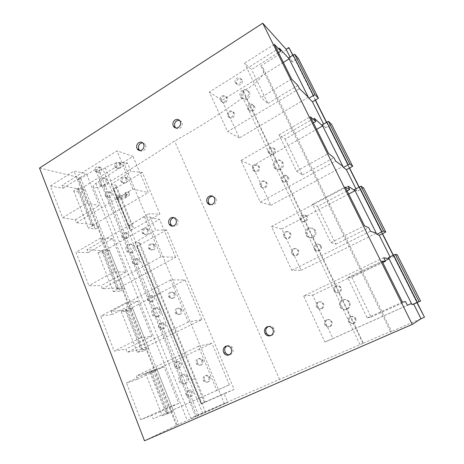 <?xml version="1.0" encoding="UTF-8"?>
<svg xmlns="http://www.w3.org/2000/svg" width="464" height="464" viewBox="0 0 464 464"><rect width="100%" height="100%" fill="white"/><g stroke="black" fill="none" stroke-linecap="round" stroke-linejoin="round"><path stroke-width="0.35" stroke-dasharray="2.32 1.74" d="M144.507 440.8L178.82 424.253L80.51 177.816L78.375 179.15L176.337 425.331L177.086 424.972L79.274 179.359L95.329 169.325L195.767 416.834L177.086 424.972M39.533 168.072L80.51 177.816M78.613 189.086L78.254 188.181L85.231 189.654L99.87 226.345L93.015 225.4L92.684 224.57L76.531 222.726L75.383 219.785L62.646 217.778L50.361 185.977L63.063 188.268L61.944 185.403L78.613 189.086L77.575 189.724L91.623 225.197L92.684 224.57M102.724 249.887L103.095 250.827L87.035 249.615L88.212 252.619L75.974 252.265L88.879 285.679L101.135 285.679L102.341 288.765L117.827 287.987L118.175 288.857L124.746 288.707L119.938 291.288L104.736 252.979L97.962 252.596L102.724 249.887L109.434 250.316L124.746 288.707M126.202 309.099L126.591 310.085L111.163 311.344L112.392 314.488L100.636 316.094L114.156 351.091L125.912 349.079L127.171 352.304L141.978 348.882L142.338 349.792L148.619 348.545L143.631 350.993L127.774 311.031L121.266 311.68L126.202 309.099L132.64 308.49L148.619 348.545M150.725 370.939L151.131 371.966L136.41 375.939L137.692 379.227L126.475 382.974L140.662 419.682L151.85 415.448L153.172 418.83L167.214 412.525L167.591 413.476L173.542 411.029L168.368 413.331L151.809 371.6L145.603 373.381L150.725 370.939L156.855 369.193L173.542 411.029M178.82 424.253L176.337 425.331M78.375 179.15L79.274 179.359M95.329 169.325L98.913 170.253L102.962 169.238L105.293 167.771C111.841 163.983 117.96 162.22 123.644 162.487L127.443 162.899L131.005 171.396L142.332 172.428L159.935 214.043L148.735 213.718L155.666 230.266L166.657 229.929L234.134 389.441L224.077 393.571L227.731 402.294L195.767 416.834M125.147 192.659L125.303 192.809C125.094 194.457 123.128 195.443 119.41 195.767L118.482 195.57L115.988 197.026L117.404 197.31C119.526 197.525 122.02 196.846 124.88 195.28L126.15 194.52C127.994 193.378 128.772 192.421 128.482 191.655L125.147 192.659L126.324 195.274C125.663 196.962 123.697 197.948 120.431 198.244L119.509 198.064L117.009 199.52L115.988 197.026M118.482 195.57L119.509 198.064M128.487 191.655L129.502 194.103L126.167 195.129M127.443 162.899L95.851 183.373C93.693 184.765 92.841 185.925 93.293 186.87C95.172 188.193 98.461 187.7 103.153 185.391C127.124 171.686 150.922 156.89 174.545 141.01C197.937 128.052 220.713 113.639 242.869 97.771L242.881 91.176L243.322 90.828C256.314 84.645 266.313 73.561 263.105 68.017L260.925 65.871L289.374 48.099M111.261 184.283L128.406 226.154L132.298 226.618L133.307 227.111C133.702 227.981 132.658 229.129 130.187 230.562L130.552 230.614L113.697 189.469L113.326 189.382C115.733 187.914 116.713 186.673 116.267 185.658L115.217 185.037L111.261 184.283L131.005 171.396M128.406 226.154L148.735 213.718M135.094 242.481L156.235 294.112L159.738 293.793L138.73 242.666L135.094 242.481L155.666 230.266M159.738 293.793L156.235 294.112L201.132 403.75L224.077 393.571M243.322 90.828L363.382 343.174L279.531 379.39L196.649 415.518L190.756 418.371L227.731 402.294M279.531 379.39L174.545 141.01M130.552 230.614L159.935 214.043M142.332 172.428L113.697 189.469M234.134 389.441L201.509 403.848L136.99 246.332L136.636 246.303L201.196 403.97L205.256 402.102L201.132 403.75M166.657 229.929L136.99 246.332M359.855 344.416L242.869 97.771M362.831 343.412L242.881 91.176M363.382 343.174C382.44 334.811 389.986 331.708 391.57 331.366L390.595 331.946L260.925 65.871M292.935 55.193L315.45 100.033M326.627 122.299L349.566 167.997M359.165 187.114L382.516 233.624M393.368 255.241L417.136 302.586M424.467 317.19L390.595 331.946M326.453 122.397L349.392 168.09M358.985 187.207L382.33 233.711M393.182 255.328L416.945 302.673M292.772 55.291L295.301 60.326L292.517 62.037L288.654 57.843M315.282 100.137L295.353 60.297M322.149 124.851L325.45 127.82L323.559 124.045M325.45 127.82L331.563 124.352M388.484 257.566L390.566 257.926L397.225 254.759M390.021 256.836L390.566 257.926M354.49 189.561L357.216 191.29L363.59 187.961M355.963 188.79L357.216 191.29M292.517 62.037L290.006 57.008M293.167 55.048L313.484 95.509M298.369 58.435L295.348 60.291M326.871 122.16L348.284 164.807M328.408 126.144L349.45 168.061L328.408 126.144M359.42 186.98L381.924 231.797M360.302 189.677L382.388 233.682L360.302 189.677M393.634 255.113L417.316 302.273M393.791 256.395L417.008 302.644L393.791 256.395M278.458 52.618L251.488 69.501L244.534 63.185L261.058 97.51L267.896 103.478L251.488 69.501M274.34 44.335L244.534 63.185M279.287 48.094L209.339 92.046L227.615 131.573L299.466 88.607M297.9 85.463L267.896 103.478M247.422 98.936C245.108 100.102 243.235 99.708 241.808 97.753C240.648 95.155 241.268 92.922 243.675 91.066C245.995 89.883 247.875 90.277 249.313 92.249C250.467 94.853 249.835 97.086 247.422 98.936M242.057 80.249L241.935 80.023C240.184 76.78 234.9 80.388 236.623 83.63L236.75 83.868C238.484 87.099 243.786 83.503 242.057 80.249M249.064 109.846L249.197 110.09C250.972 113.384 256.354 109.835 254.591 106.511L254.463 106.273C252.677 102.973 247.306 106.534 249.064 109.846M221.978 96.019C223.584 95.19 224.889 95.462 225.898 96.831C226.734 98.693 226.299 100.294 224.588 101.622C222.987 102.44 221.682 102.167 220.678 100.804C219.843 98.948 220.272 97.353 221.978 96.019M229.117 111.319C230.736 110.502 232.058 110.786 233.079 112.172C233.926 114.057 233.485 115.664 231.756 116.986C230.138 117.792 228.822 117.508 227.807 116.128C226.96 114.248 227.395 112.648 229.117 111.319M283.336 62.443L221.954 100.415L209.339 92.046M308.345 97.266L239.424 137.924L221.954 100.415M239.424 137.924L227.615 131.573M291.572 79.013L261.058 97.51M242.382 90.091C239.963 91.965 239.337 94.204 240.503 96.819C241.935 98.78 243.815 99.174 246.14 98.003C248.571 96.141 249.203 93.896 248.043 91.275C246.599 89.297 244.708 88.902 242.382 90.091M235.294 82.627C233.566 79.367 238.873 75.736 240.63 78.99L240.752 79.216C242.486 82.488 237.168 86.113 235.422 82.865L235.294 82.627M253.338 105.612C255.113 108.953 249.702 112.526 247.921 109.214L247.788 108.97C246.024 105.641 251.418 102.057 253.216 105.374L253.338 105.612M225.62 102.295C227.319 100.972 227.754 99.383 226.925 97.527C225.916 96.158 224.611 95.891 223.01 96.715C221.316 98.043 220.881 99.632 221.717 101.483C222.72 102.84 224.019 103.112 225.62 102.295M232.766 117.607C234.482 116.284 234.923 114.689 234.076 112.81C233.061 111.43 231.739 111.145 230.127 111.957C228.41 113.28 227.975 114.875 228.827 116.748C229.837 118.123 231.153 118.407 232.766 117.607M285.099 139.09L302.418 174.957L296.513 171.158L279.038 134.856L285.099 139.09L313.362 122.873M279.038 134.856L310.329 116.766M240.961 160.44L252.439 165.874L270.814 205.326L260.229 202.107L240.961 160.44L314.221 118.233M260.229 202.107L335.547 161.049M302.418 174.957L333.889 157.725M254.214 165.12C255.89 164.343 257.259 164.679 258.32 166.129C259.214 168.096 258.767 169.725 256.969 171.03C255.299 171.796 253.936 171.46 252.88 170.021C251.981 168.061 252.428 166.431 254.214 165.12M282.663 180.664L282.814 180.937C284.699 184.405 290.313 180.977 288.457 177.474L288.318 177.213C286.416 173.733 280.819 177.173 282.663 180.664M275.227 149.756L275.094 149.501C273.238 146.09 267.728 149.582 269.538 153.004L269.683 153.265C271.521 156.664 277.049 153.19 275.227 149.756M280.911 169.314C278.499 170.404 276.538 169.917 275.03 167.852C273.789 165.109 274.433 162.823 276.962 161.008C279.38 159.894 281.346 160.382 282.872 162.47C284.101 165.225 283.452 167.504 280.911 169.314M261.742 181.256C263.43 180.49 264.811 180.838 265.889 182.306C266.8 184.295 266.348 185.942 264.532 187.236C262.844 187.99 261.464 187.642 260.397 186.18C259.486 184.196 259.933 182.555 261.742 181.256M252.439 165.874L316.593 129.375M270.814 205.326L342.908 166.402M296.513 171.158L328.57 153.48M257.897 171.442C259.683 170.149 260.13 168.519 259.243 166.564C258.181 165.12 256.818 164.784 255.148 165.561C253.367 166.86 252.921 168.484 253.814 170.439C254.869 171.877 256.232 172.208 257.897 171.442M287.361 176.941C289.223 180.461 283.579 183.912 281.689 180.426L281.538 180.148C279.682 176.639 285.308 173.176 287.216 176.674L287.361 176.941M268.354 152.343C266.539 148.909 272.072 145.394 273.934 148.822L274.067 149.077C275.894 152.528 270.35 156.026 268.499 152.61L268.354 152.343M275.807 160.387C273.273 162.22 272.623 164.511 273.87 167.272C275.384 169.348 277.356 169.836 279.78 168.739C282.327 166.918 282.982 164.627 281.747 161.855C280.215 159.761 278.238 159.268 275.807 160.387M265.431 187.584C267.241 186.296 267.693 184.66 266.788 182.677C265.71 181.215 264.335 180.867 262.653 181.633C260.849 182.926 260.403 184.562 261.307 186.54C262.375 187.99 263.749 188.338 265.431 187.584M317.608 206.405L335.837 244.157L330.902 242.585L312.475 204.311L317.608 206.405L347.159 190.895M312.475 204.311L345.233 187.027M271.504 226.507L281.822 228.967L301.09 270.338L291.757 270.309L271.504 226.507L348.046 186.145M291.757 270.309L370.51 231.246M335.837 244.157L368.764 227.743M313.31 237.394C310.799 238.415 308.751 237.835 307.162 235.654C305.84 232.766 306.507 230.434 309.152 228.659C311.669 227.621 313.728 228.201 315.329 230.405C316.639 233.299 315.967 235.631 313.31 237.394M307.313 216.978L307.162 216.7C305.196 213.121 299.471 216.485 301.368 220.081L301.525 220.377C303.473 223.938 309.221 220.591 307.313 216.978M315.172 249.18L315.34 249.481C317.335 253.124 323.176 249.829 321.227 246.14L321.071 245.85C319.064 242.196 313.235 245.502 315.172 249.18M285.377 231.913C287.112 231.182 288.538 231.582 289.664 233.108C290.615 235.178 290.151 236.849 288.272 238.119C286.537 238.838 285.111 238.438 283.997 236.924C283.04 234.859 283.504 233.189 285.377 231.913M293.289 248.872C295.04 248.159 296.484 248.576 297.621 250.119C298.59 252.219 298.12 253.895 296.218 255.159C294.466 255.867 293.028 255.449 291.902 253.912C290.928 251.819 291.392 250.142 293.289 248.872M281.822 228.967L348.702 193.998M301.09 270.338L376.31 233.23M330.902 242.585L364.484 225.771M308.154 228.398C305.492 230.185 304.825 232.528 306.153 235.434C307.748 237.626 309.807 238.212 312.33 237.185C315.004 235.41 315.677 233.067 314.36 230.156C312.748 227.94 310.683 227.354 308.154 228.398M300.33 219.779C298.422 216.16 304.181 212.779 306.153 216.375L306.304 216.659C308.218 220.284 302.447 223.66 300.486 220.069L300.33 219.779M320.288 245.978C322.242 249.69 316.373 253.002 314.366 249.342L314.203 249.035C312.255 245.34 318.107 242.011 320.125 245.688L320.288 245.978M289.089 238.27C290.963 237.005 291.427 235.341 290.476 233.282C289.362 231.762 287.935 231.362 286.207 232.087C284.339 233.357 283.881 235.022 284.832 237.075C285.946 238.589 287.361 238.983 289.089 238.27M297.012 255.241C298.909 253.982 299.373 252.312 298.41 250.224C297.279 248.681 295.841 248.269 294.089 248.977C292.204 250.241 291.74 251.917 292.709 253.999C293.834 255.531 295.266 255.942 297.012 255.241M351.834 277.275L371.049 317.057L367.186 317.962L347.739 277.553L351.834 277.275L382.771 262.566M347.739 277.553L382.087 261.191M303.618 295.968L312.637 295.139L332.868 338.575L324.933 342.067L303.618 295.968L383.687 257.706M324.933 342.067L407.38 305.283M371.049 317.057L405.542 301.583M347.42 309.07C344.804 310.01 342.658 309.326 340.988 307.023C339.578 303.972 340.257 301.588 343.041 299.866C345.657 298.909 347.814 299.593 349.496 301.919C350.9 304.976 350.21 307.359 347.42 309.07M334.863 290.667C334.138 288.666 334.672 287.117 336.458 286.039C338.268 285.36 339.752 285.824 340.907 287.419L341.075 287.732C341.806 289.745 341.272 291.293 339.474 292.372C337.67 293.045 336.191 292.581 335.037 290.992L334.863 290.667M355.737 318.455C356.485 320.508 355.94 322.068 354.107 323.13C352.275 323.773 350.767 323.28 349.589 321.656L349.404 321.314C348.661 319.267 349.206 317.712 351.028 316.651C352.866 316.001 354.38 316.489 355.563 318.124L355.737 318.455M318.147 302.163C319.957 301.49 321.448 301.96 322.625 303.572C323.646 305.753 323.17 307.464 321.198 308.699C319.394 309.36 317.904 308.891 316.732 307.29C315.711 305.115 316.181 303.404 318.147 302.163M326.476 320.015C328.303 319.36 329.811 319.847 331.006 321.482C332.038 323.692 331.563 325.409 329.568 326.633C327.746 327.282 326.238 326.795 325.055 325.171C324.017 322.967 324.487 321.25 326.476 320.015M312.637 295.139L385.143 260.629M332.868 338.575L411.44 303.52M367.186 317.962L402.427 302.139M342.206 300.011C339.41 301.745 338.726 304.14 340.147 307.203C341.823 309.523 343.975 310.207 346.608 309.268C349.409 307.545 350.111 305.15 348.696 302.076C347.002 299.732 344.839 299.048 342.206 300.011M335.594 286.102C333.796 287.187 333.262 288.741 333.987 290.76L334.161 291.085C335.321 292.685 336.806 293.144 338.621 292.477C340.431 291.386 340.965 289.832 340.234 287.808L340.066 287.494C338.9 285.882 337.409 285.424 335.594 286.102M353.33 323.408C355.175 322.341 355.72 320.775 354.972 318.704L354.792 318.379C353.603 316.732 352.083 316.239 350.233 316.895C348.4 317.962 347.861 319.522 348.603 321.581L348.789 321.923C349.972 323.559 351.486 324.052 353.33 323.408M321.9 308.554C323.866 307.325 324.336 305.625 323.327 303.45C322.149 301.844 320.665 301.38 318.861 302.047C316.906 303.282 316.436 304.987 317.451 307.151C318.623 308.746 320.102 309.215 321.9 308.554M330.24 326.418C332.224 325.194 332.705 323.483 331.673 321.285C330.484 319.655 328.982 319.174 327.161 319.824C325.183 321.053 324.707 322.764 325.745 324.962C326.923 326.575 328.425 327.062 330.24 326.418M113.326 189.382L130.187 230.562M201.509 403.848L201.196 403.97M194.781 378.694L191.458 379.894L194.781 378.694L159.894 293.782M138.73 242.666L139.867 243.061C140.209 243.815 139.13 244.893 136.636 246.303M117.009 199.52L118.413 199.775C120.524 199.949 123.012 199.253 125.877 197.687L127.148 196.927C128.998 195.785 129.781 194.845 129.502 194.103M78.254 188.181L73.677 191.017L80.713 192.438L85.231 189.654M93.015 225.4L88.328 228.16L95.242 229.054L99.87 226.345M73.677 191.017L88.328 228.16M77.575 189.724L78.689 189.967L133 156.403L116.957 150.864L61.944 185.403M78.689 189.967L92.701 225.318L91.623 225.197M133 156.403L148.265 192.566L92.701 225.318M76.531 222.726L132.884 189.063L148.265 192.566M132.884 189.063L116.957 150.864M63.063 188.268L86.455 173.64L99.244 205.471L86.756 203.168L73.985 171.036L86.455 173.64M75.383 219.785L99.244 205.471M108.402 192.189C109.62 191.562 110.658 191.8 111.511 192.896C112.381 194.677 112.056 196.179 110.525 197.409C109.307 198.029 108.274 197.792 107.428 196.701C106.552 194.926 106.877 193.418 108.402 192.189M102.88 178.628C104.626 177.724 106.105 178.048 107.317 179.609C108.553 182.143 108.083 184.295 105.908 186.07C104.168 186.963 102.689 186.638 101.488 185.09C100.247 182.561 100.711 180.409 102.88 178.628M98.322 167.446C99.528 166.808 100.555 167.023 101.39 168.101C102.242 169.847 101.912 171.338 100.41 172.573C99.209 173.205 98.188 172.985 97.353 171.918C96.506 170.178 96.825 168.687 98.322 167.446M119.77 163.728C120.321 165.457 119.892 166.86 118.482 167.945C117.189 168.618 116.099 168.38 115.217 167.237L114.962 166.75C114.411 165.027 114.834 163.624 116.244 162.545C117.537 161.866 118.627 162.098 119.515 163.253L119.77 163.728L121.11 164.128L120.86 163.653C119.973 162.51 118.883 162.272 117.589 162.951C116.191 164.03 115.762 165.428 116.313 167.144L116.568 167.626C117.45 168.763 118.535 169 119.828 168.333C121.237 167.255 121.661 165.851 121.11 164.128M125.883 178.425C126.44 180.171 126.005 181.581 124.584 182.654C123.279 183.315 122.183 183.065 121.29 181.911L121.023 181.407C120.472 179.667 120.901 178.263 122.316 177.19C123.621 176.523 124.723 176.767 125.622 177.932L125.883 178.425L127.211 178.779L126.95 178.286C126.051 177.126 124.955 176.883 123.65 177.55C122.241 178.617 121.812 180.015 122.363 181.749L122.629 182.248C123.517 183.402 124.613 183.645 125.912 182.99C127.333 181.923 127.762 180.519 127.211 178.779M50.361 185.977L73.985 171.036M62.646 217.778L86.756 203.168M108.686 197.032C110.223 195.796 110.548 194.283 109.672 192.496C108.82 191.394 107.776 191.156 106.552 191.783C105.021 193.024 104.696 194.538 105.572 196.324C106.424 197.42 107.462 197.652 108.686 197.032M104.052 185.635C106.239 183.854 106.708 181.691 105.467 179.15C104.249 177.579 102.764 177.254 101.013 178.164C98.838 179.951 98.368 182.114 99.615 184.655C100.827 186.209 102.306 186.54 104.052 185.635M98.542 172.08C100.044 170.839 100.375 169.337 99.522 167.585C98.681 166.506 97.655 166.286 96.442 166.93C94.94 168.177 94.615 169.673 95.474 171.419C96.309 172.498 97.33 172.718 98.542 172.08M114.962 166.75L116.313 167.144M121.023 181.407L122.363 181.749M80.713 192.438L95.242 229.054M109.434 250.316L104.736 252.979M175.595 257.323L159.587 219.397L144.368 216.607L161.101 256.754L175.595 257.323L117.757 288.527L116.725 288.579L102.016 251.442L103.095 250.827M116.725 288.579L117.827 287.987M97.962 252.596L113.303 291.485L118.175 288.857M102.016 251.442L103.089 251.517L159.587 219.397M144.368 216.607L87.035 249.615M117.757 288.527L103.089 251.517M161.101 256.754L102.341 288.765M112.572 238.647L100.607 238.02L114.034 271.805L126.005 272.072L112.572 238.647L88.212 252.619M126.005 272.072L101.135 285.679M147.337 230.005C147.917 231.814 147.471 233.241 146.003 234.291C144.664 234.917 143.533 234.633 142.605 233.433L142.32 232.893C141.74 231.095 142.181 229.668 143.649 228.619C144.988 227.981 146.119 228.271 147.053 229.477L147.337 230.005L148.608 230.173L148.323 229.645C147.395 228.445 146.264 228.16 144.93 228.793C143.469 229.837 143.028 231.258 143.602 233.05L142.32 232.893M124.949 232.824C126.196 232.226 127.258 232.493 128.134 233.624C129.044 235.463 128.714 236.994 127.142 238.212C125.895 238.803 124.839 238.537 123.963 237.417C123.053 235.579 123.378 234.047 124.949 232.824M129.734 244.574C131.532 243.722 133.069 244.116 134.345 245.758C135.674 248.431 135.198 250.641 132.913 252.381C131.115 253.216 129.584 252.828 128.319 251.204C126.985 248.53 127.455 246.32 129.734 244.574M135.529 258.813C136.793 258.233 137.866 258.512 138.765 259.66C139.705 261.545 139.368 263.094 137.767 264.3C136.509 264.874 135.43 264.59 134.543 263.448C133.603 261.568 133.928 260.026 135.529 258.813M153.758 245.456C154.344 247.277 153.897 248.71 152.412 249.748C151.067 250.369 149.924 250.067 148.985 248.855L148.689 248.298C148.109 246.477 148.555 245.05 150.034 244.012C151.38 243.385 152.528 243.687 153.468 244.905L153.758 245.456L155.017 245.566L154.721 245.015C153.781 243.803 152.639 243.501 151.299 244.128C149.826 245.16 149.379 246.587 149.959 248.397L148.689 248.298M100.607 238.02L75.974 252.265M114.034 271.805L88.879 285.679M143.602 233.05L143.892 233.589C144.814 234.784 145.945 235.068 147.274 234.442C148.747 233.398 149.188 231.977 148.608 230.173M125.355 238.032C126.933 236.808 127.269 235.271 126.353 233.415C125.471 232.284 124.404 232.017 123.151 232.621C121.58 233.844 121.249 235.381 122.165 237.232C123.041 238.357 124.103 238.624 125.355 238.032M131.144 252.271C133.441 250.525 133.916 248.304 132.582 245.613C131.306 243.965 129.763 243.571 127.954 244.424C125.669 246.181 125.193 248.402 126.533 251.082C127.803 252.718 129.34 253.112 131.144 252.271M136.016 264.248C137.622 263.036 137.959 261.481 137.013 259.585C136.12 258.431 135.036 258.146 133.771 258.732C132.165 259.95 131.834 261.505 132.779 263.395C133.673 264.538 134.751 264.828 136.016 264.248M149.959 248.397L150.255 248.953C151.189 250.16 152.325 250.461 153.671 249.841C155.15 248.808 155.597 247.382 155.017 245.566M113.303 291.485L119.938 291.288M132.64 308.49L127.774 311.031M201.881 319.603L185.142 279.943L170.764 279.931L188.297 321.999L201.881 319.603L140.836 349.45L125.477 310.665L126.591 310.085M140.836 349.45L141.978 348.882M121.266 311.68L137.28 352.286L142.338 349.792M125.477 310.665L126.504 310.584L185.142 279.943M170.764 279.931L111.163 311.344M141.816 349.218L126.504 310.584M188.297 321.999L127.171 352.304M137.709 301.206L126.266 302.569L140.343 337.983L151.769 336.197L137.709 301.206L112.392 314.488M151.769 336.197L125.912 349.079M161.658 322.973C162.957 322.434 164.07 322.764 165.01 323.965C166.013 325.954 165.677 327.538 164.001 328.721C162.702 329.254 161.588 328.924 160.66 327.735C159.651 325.751 159.981 324.162 161.658 322.973M155.585 308.061C157.441 307.272 159.03 307.731 160.364 309.442C161.791 312.266 161.31 314.534 158.914 316.239C157.064 317.016 155.481 316.558 154.158 314.859C152.726 312.046 153.201 309.778 155.585 308.061M150.58 295.759C151.861 295.203 152.958 295.516 153.88 296.693C154.854 298.636 154.518 300.202 152.871 301.403C151.595 301.948 150.498 301.641 149.582 300.469C148.602 298.532 148.932 296.96 150.58 295.759M173.89 293.851C174.499 295.736 174.041 297.186 172.509 298.201C171.129 298.787 169.957 298.451 168.989 297.198L168.67 296.6C168.061 294.721 168.519 293.277 170.044 292.262C171.425 291.67 172.602 292.001 173.577 293.265L173.89 293.851L175.09 293.776L174.777 293.196C173.803 291.937 172.631 291.607 171.257 292.192C169.737 293.207 169.279 294.646 169.882 296.519L168.67 296.6M180.624 310.039C181.233 311.941 180.769 313.397 179.226 314.401C177.84 314.975 176.651 314.627 175.67 313.357L175.34 312.736C174.731 310.839 175.195 309.389 176.732 308.386C178.124 307.806 179.313 308.154 180.299 309.43L180.624 310.039L181.801 309.9L181.476 309.297C180.496 308.026 179.307 307.678 177.927 308.258C176.395 309.256 175.931 310.7 176.54 312.591L175.34 312.736M126.266 302.569L100.636 316.094M140.343 337.983L114.156 351.091M162.342 328.999C164.03 327.81 164.366 326.215 163.351 324.214C162.417 323.008 161.292 322.677 159.993 323.217C158.311 324.417 157.975 326.012 158.99 328.002C159.923 329.202 161.037 329.533 162.342 328.999M157.238 316.454C159.639 314.737 160.126 312.458 158.694 309.621C157.36 307.899 155.759 307.435 153.897 308.229C151.508 309.958 151.026 312.237 152.465 315.062C153.787 316.767 155.382 317.231 157.238 316.454M151.177 301.536C152.83 300.336 153.166 298.758 152.18 296.803C151.264 295.62 150.156 295.307 148.869 295.87C147.221 297.076 146.885 298.654 147.871 300.597C148.787 301.774 149.889 302.087 151.177 301.536M169.882 296.519L170.201 297.111C171.17 298.364 172.341 298.694 173.71 298.114C175.241 297.105 175.699 295.655 175.09 293.776M176.54 312.591L176.871 313.212C177.845 314.47 179.029 314.818 180.409 314.25C181.952 313.252 182.416 311.802 181.801 309.9M137.28 352.286L143.631 350.993M156.855 369.193L151.809 371.6M229.396 384.784L211.874 343.267L198.43 346.301L216.827 390.433L229.396 384.784L166.025 413.053L149.971 372.522L151.131 371.966M166.025 413.053L167.214 412.525M145.603 373.381L162.336 415.814L167.591 413.476M149.971 372.522L211.874 343.267M198.43 346.301L136.41 375.939M166.959 412.635L150.951 372.256M216.827 390.433L153.172 418.83M164.024 366.705L153.166 370.255L167.945 407.427L178.762 403.378L164.024 366.705L137.692 379.227M178.762 403.378L151.85 415.448M189.039 390.212C190.373 389.725 191.533 390.102 192.514 391.355C193.592 393.455 193.256 395.084 191.493 396.244C190.159 396.732 189.005 396.349 188.036 395.108C186.946 393.008 187.282 391.378 189.039 390.212M182.671 374.581C184.579 373.856 186.232 374.39 187.63 376.176C189.161 379.158 188.674 381.483 186.163 383.154C184.26 383.867 182.619 383.334 181.233 381.565C179.696 378.589 180.177 376.263 182.671 374.581M177.422 361.688C178.744 361.178 179.881 361.537 180.844 362.767C181.894 364.814 181.557 366.427 179.829 367.598C178.512 368.103 177.376 367.743 176.419 366.519C175.369 364.478 175.699 362.865 177.422 361.688M201.724 360.777C202.368 362.749 201.892 364.223 200.297 365.197C198.876 365.731 197.658 365.348 196.643 364.037L196.284 363.376C195.646 361.41 196.121 359.942 197.71 358.962C199.131 358.423 200.355 358.811 201.376 360.128L201.724 360.777L202.843 360.441L202.495 359.797C201.475 358.481 200.257 358.098 198.841 358.637C197.258 359.612 196.788 361.073 197.426 363.034L196.284 363.376M208.788 377.754C209.432 379.749 208.951 381.228 207.338 382.185C205.912 382.713 204.682 382.307 203.655 380.985L203.284 380.3C202.646 378.317 203.122 376.843 204.723 375.881C206.155 375.347 207.391 375.753 208.423 377.087L208.788 377.754L209.885 377.354L209.525 376.681C208.493 375.353 207.263 374.953 205.836 375.486C204.241 376.443 203.766 377.911 204.404 379.888L203.284 380.3M153.166 370.255L126.475 382.974M167.945 407.427L140.662 419.682M189.938 396.882C191.707 395.717 192.05 394.075 190.965 391.964C189.979 390.705 188.819 390.323 187.473 390.816C185.71 391.987 185.374 393.629 186.464 395.734C187.444 396.987 188.599 397.364 189.938 396.882M184.591 383.722C187.108 382.04 187.595 379.703 186.058 376.704C184.66 374.906 183.002 374.373 181.082 375.098C178.576 376.791 178.095 379.129 179.638 382.121C181.03 383.896 182.677 384.43 184.591 383.722M178.228 368.08C179.962 366.902 180.305 365.284 179.249 363.219C178.286 361.984 177.138 361.624 175.815 362.135C174.087 363.318 173.751 364.936 174.806 366.995C175.763 368.225 176.906 368.584 178.228 368.08M197.426 363.034L197.78 363.689C198.789 364.994 200.001 365.377 201.417 364.843C203.012 363.875 203.487 362.407 202.843 360.441M204.404 379.888L204.769 380.567C205.796 381.889 207.019 382.29 208.446 381.768C210.047 380.805 210.528 379.337 209.885 377.354M162.336 415.814L168.368 413.331M175.815 127.977C177.097 128.98 178.507 129.056 180.032 128.203C182.253 126.446 182.799 124.317 181.662 121.829L179.388 120.24M139.89 150.556C141.079 151.374 142.344 151.409 143.678 150.649C145.847 148.909 146.351 146.804 145.197 144.333L142.622 142.779M212.703 196.249L215.696 198.082C216.926 200.726 216.363 202.907 214.014 204.63L210.441 204.757M174.104 217.738C175.473 217.691 176.575 218.266 177.393 219.466C178.646 222.088 178.124 224.257 175.839 225.956L172.701 226.159M226.989 345.958L227.07 345.918C229.129 345.141 230.875 345.703 232.313 347.611C233.734 350.517 233.201 352.785 230.701 354.415L229.471 354.751M268.441 326.482C270.611 325.786 272.414 326.412 273.847 328.373C275.245 331.296 274.653 333.581 272.084 335.217L270.819 335.576M198.696 415.419L98.913 170.253M202.809 413.557L102.962 169.238M105.293 167.771L117.027 196.4M205.535 412.368L118.047 198.894M224.431 403.86L123.644 162.487M95.851 183.373L190.756 418.371M196.649 415.518L103.153 185.391M132.13 226.594L115.043 185.003M204.369 402.439L194.636 378.746M191.458 379.894L181.679 356.248M126.15 194.52L127.148 196.927M125.877 197.687L124.88 195.28M117.404 197.31L118.413 199.775M120.431 198.244L119.41 195.767M93.293 186.87L187.056 419.903M263.105 68.017L391.57 331.366M240.503 96.819L241.808 97.753M248.043 91.275L249.313 92.249M240.63 78.99L241.935 80.023M235.422 82.865L236.75 83.868M247.921 109.214L249.197 110.09M253.216 105.374L254.463 106.273M225.898 96.831L226.925 97.527M220.678 100.804L221.717 101.483M233.079 112.172L234.076 112.81M227.807 116.128L228.827 116.748M258.32 166.129L259.243 166.564M252.88 170.021L253.814 170.439M281.689 180.426L282.814 180.937M287.216 176.674L288.318 177.213M273.934 148.822L275.094 149.501M268.499 152.61L269.683 153.265M273.87 167.272L275.03 167.852M281.747 161.855L282.872 162.47M265.889 182.306L266.788 182.677M260.397 186.18L261.307 186.54M306.153 235.434L307.162 235.654M314.36 230.156L315.329 230.405M306.153 216.375L307.162 216.7M300.486 220.069L301.525 220.377M314.366 249.342L315.34 249.481M320.125 245.688L321.071 245.85M289.664 233.108L290.476 233.282M283.997 236.924L284.832 237.075M297.621 250.119L298.41 250.224M291.902 253.912L292.709 253.999M340.147 307.203L340.988 307.023M348.696 302.076L349.496 301.919M340.066 287.494L340.907 287.419M334.161 291.085L335.037 290.992M348.789 321.923L349.589 321.656M354.792 318.379L355.563 318.124M322.625 303.572L323.327 303.45M316.732 307.29L317.451 307.151M331.006 321.482L331.673 321.285M325.055 325.171L325.745 324.962M116.267 185.658L133.307 227.111M139.867 243.061L205.256 402.102M126.324 195.274L125.303 192.809M109.672 192.496L111.511 192.896M105.572 196.324L107.428 196.701M105.467 179.15L107.317 179.609M99.615 184.655L101.488 185.09M99.522 167.585L101.39 168.101M95.474 171.419L97.353 171.918M116.568 167.626L115.217 167.237M119.515 163.253L120.86 163.653M122.629 182.248L121.29 181.911M125.622 177.932L126.95 178.286M143.892 233.589L142.605 233.433M147.053 229.477L148.323 229.645M126.353 233.415L128.134 233.624M122.165 237.232L123.963 237.417M132.582 245.613L134.345 245.758M126.533 251.082L128.319 251.204M137.013 259.585L138.765 259.66M132.779 263.395L134.543 263.448M150.255 248.953L148.985 248.855M153.468 244.905L154.721 245.015M163.351 324.214L165.01 323.965M158.99 328.002L160.66 327.735M158.694 309.621L160.364 309.442M152.465 315.062L154.158 314.859M152.18 296.803L153.88 296.693M147.871 300.597L149.582 300.469M170.201 297.111L168.989 297.198M173.577 293.265L174.777 293.196M176.871 313.212L175.67 313.357M180.299 309.43L181.476 309.297M190.965 391.964L192.514 391.355M186.464 395.734L188.036 395.108M186.058 376.704L187.63 376.176M179.638 382.121L181.233 381.565M179.249 363.219L180.844 362.767M174.806 366.995L176.419 366.519M197.78 363.689L196.643 364.037M201.376 360.128L202.495 359.797M204.769 380.567L203.655 380.985M208.423 377.087L209.525 376.681M181.662 121.829L180.032 121.017M145.197 144.333L143.411 143.654M215.696 198.082L214.2 197.664M177.393 219.466L175.728 219.17M232.313 347.611L230.875 348.017M273.847 328.373L272.612 328.68"/><path stroke-width="0.7" d="M144.507 440.8L39.533 168.072L262.734 23.2L412.252 324.417L144.507 440.8M175.079 119.967C172.852 121.748 172.312 123.882 173.455 126.37C174.748 128.105 176.39 128.458 178.391 127.426C180.624 125.651 181.175 123.517 180.032 121.017C178.727 119.271 177.08 118.923 175.079 119.967M138.748 142.651C136.584 144.408 136.08 146.525 137.245 148.996C138.481 150.632 140.024 150.968 141.885 150.005C144.06 148.254 144.571 146.137 143.411 143.654C142.164 142.007 140.615 141.671 138.748 142.651M208.997 196.336C206.648 198.076 206.091 200.274 207.333 202.919C208.696 204.757 210.424 205.198 212.512 204.241C214.873 202.513 215.435 200.32 214.2 197.664C212.825 195.808 211.091 195.367 208.997 196.336M170.851 217.912C168.56 219.634 168.049 221.809 169.308 224.443C170.613 226.171 172.231 226.589 174.168 225.695C176.465 223.984 176.987 221.809 175.728 219.17C174.412 217.425 172.788 217.007 170.851 217.912M225.608 346.318C223.109 347.965 222.575 350.245 224.013 353.162C225.446 355.059 227.192 355.627 229.257 354.861C231.768 353.226 232.307 350.941 230.875 348.017C229.436 346.103 227.679 345.535 225.608 346.318M266.98 326.871C264.405 328.529 263.825 330.826 265.234 333.761C266.736 335.785 268.604 336.388 270.843 335.565C273.424 333.918 274.015 331.621 272.612 328.68C271.098 326.633 269.219 326.03 266.98 326.871M292.772 55.291L288.875 47.531L292.935 55.193M315.45 100.033L326.627 122.299M349.566 167.997L359.165 187.114M382.516 233.624L393.368 255.241M417.136 302.586L424.467 317.19L416.945 302.673L420.546 301.066L412.009 304.633L413.691 304.123L421.005 318.739L412.252 324.417M349.392 168.09L352.692 166.315L331.563 124.352L328.373 121.301L322.149 124.851L343.43 167.429L346.405 169.696L349.392 168.09L358.985 187.207M382.33 233.711L385.775 232.017L363.59 187.961L360.992 186.157L354.49 189.561L376.849 234.297L379.216 235.242L382.33 233.711L393.182 255.328M323.559 124.045L312.423 101.807L308.85 98.24L288.654 57.843L294.605 54.155L298.369 58.435L318.437 98.281L315.282 100.137L326.453 122.397M315.282 100.137L312.423 101.807M420.546 301.066L397.225 254.759L395.276 254.33L388.484 257.566L412.009 304.633M379.216 235.242L390.021 256.836M346.405 169.696L355.963 188.79M290.006 57.008L286.12 49.254L262.734 23.2M280.807 51.144L274.34 44.335L291.572 79.013L297.9 85.463L299.466 88.607L308.345 97.266L289.147 58.847L279.287 48.094L280.807 51.144L278.458 52.618M315.827 121.458L310.329 116.766L328.57 153.48L333.889 157.725L335.547 161.049L342.908 166.402L322.671 125.912L314.221 118.233L315.827 121.458L313.362 122.873M349.74 189.538L345.233 187.027L364.484 225.771L368.764 227.743L370.51 231.246L376.31 233.23L355.041 190.687L348.046 186.145L349.74 189.538L347.159 190.895M385.468 261.284L382.087 261.191L402.427 302.139L405.542 301.583L407.38 305.283L411.44 303.52L389.07 258.761L383.687 257.706L385.468 261.284L382.771 262.566M288.875 47.531L286.12 49.254M318.437 98.281L314.963 94.633L308.85 98.24M293.167 55.048L313.484 95.503M294.605 54.155L314.963 94.633M352.692 166.315L349.833 163.972L343.43 167.429M348.284 164.807L326.865 122.16M349.833 163.972L328.373 121.301M385.775 232.017L383.542 230.997L376.849 234.297M381.924 231.797L359.42 186.98M383.542 230.997L360.992 186.157M413.691 304.123L416.945 302.673M417.316 302.273L393.634 255.113M419.009 301.519L395.276 254.33M424.293 317.306L421.005 318.739M289.147 58.847L283.336 62.443M316.593 129.375L322.671 125.912M348.702 193.998L355.041 190.687M385.143 260.629L389.07 258.761M179.388 120.24L176.732 120.779C174.51 122.554 173.977 124.677 175.119 127.153L175.815 127.977M142.622 142.779L140.551 143.33C138.394 145.081 137.895 147.187 139.055 149.646L139.89 150.556M210.441 204.757L208.858 203.307C207.623 200.674 208.179 198.493 210.517 196.765L212.703 196.249M172.701 226.159L170.996 224.709C169.743 222.094 170.253 219.924 172.533 218.213L174.104 217.738M229.471 354.751C227.836 354.85 226.502 354.177 225.481 352.727C224.066 349.879 224.564 347.623 226.989 345.958M270.819 335.576C269.027 335.704 267.589 334.985 266.504 333.425C265.101 330.507 265.681 328.222 268.238 326.575L268.441 326.482M175.119 127.153L173.455 126.37M139.055 149.646L137.245 148.996M208.858 203.307L207.333 202.919M170.996 224.709L169.308 224.443M225.481 352.727L224.013 353.162M266.504 333.425L265.234 333.761"/></g></svg>
